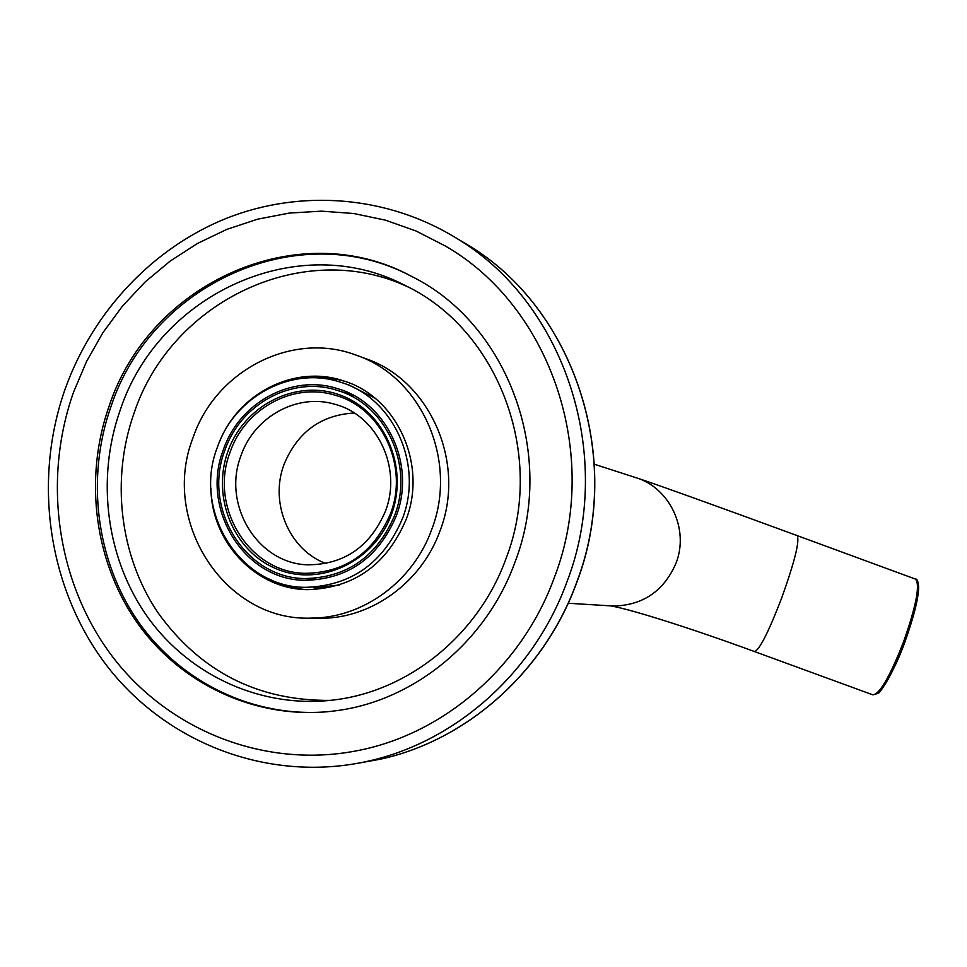 <?xml version="1.0" encoding="UTF-8"?>
<svg xmlns="http://www.w3.org/2000/svg" width="967" height="967" viewBox="0 0 967 967"><rect width="100%" height="100%" fill="white"/><g stroke="black" fill="none" stroke-linecap="round" stroke-linejoin="round"><path stroke-width="1.45" d="M396.24 515.967C378.302 557.947 347.83 579.39 304.847 580.309C243.926 579.995 200.169 508.521 223.45 449.51C239.441 402.393 292.191 373.782 337.483 388.625C386.981 402.417 416.148 464.801 396.24 515.967M402.538 518.397C423.739 463.87 392.989 397.389 340.432 382.195C291.708 365.707 234.618 396.385 217.406 447.189C192.324 510.709 239.828 587.622 305.499 587.344C351.154 585.99 383.512 563.012 402.538 518.397M224.96 450.09C202.127 507.977 244.965 578.097 304.702 578.556C347.008 577.734 376.997 556.678 394.669 515.363C414.251 465.042 385.482 403.686 336.77 390.233C292.324 375.788 240.65 403.88 224.96 450.09M227.994 451.263C211.096 497.243 233.978 552.35 277.577 569.309C320.923 586.957 374.725 561.343 391.526 514.154C408.981 467.23 384.685 411.217 340.541 395.213C296.639 378.52 244.24 405.028 227.994 451.263M354.236 412.994C320.863 415.012 297.473 432.128 284.056 464.365C269.358 502.743 289 549.788 325.903 563.543M241.037 455.566C221.818 504.339 257.319 563.471 307.518 564.813C344.155 564.704 370.131 546.802 385.47 511.108C402.32 467.823 377.045 415.061 334.86 404.279C297.34 392.88 254.261 416.729 241.037 455.566M230.17 451.976C208.691 506.466 248.761 572.5 304.931 573.322C345.171 572.79 373.697 552.894 390.511 513.646C409.089 465.901 381.578 407.699 335.259 395.273C293.388 382.001 244.941 408.521 230.17 451.976M367.931 761.21C271.256 782.895 169.709 744.989 109.102 668.644C48.664 592.009 31.996 482.654 65.26 388.661C93.001 311.459 152.955 247.612 227.233 217.998C301.619 188.867 387.767 195.697 456.944 238.511C564.776 302.937 615.447 455.904 567.025 581.663C534.255 672.295 455.892 741.882 367.931 761.21L380.66 759.143C467.266 740.118 544.361 671.69 576.586 582.605C624.211 458.987 574.35 308.606 468.185 245.171L458.165 239.236M409.875 275.51C297.812 216.826 151.323 284.262 111.072 406.285C85.712 477.855 95.938 560.63 138.293 621.721C180.877 682.569 253.801 718.082 327.765 711.712M506.152 558.249C478.87 634.388 409.549 690.789 334.642 699.866C263.06 709.004 191.007 676.622 148.58 618.384C106.334 559.917 95.636 479.342 120.295 409.839C158.733 293.412 298.585 229.36 405.209 285.507C498.223 329.517 545.968 455.155 506.152 558.249M408.159 287.018C303.626 237.483 171.268 301.039 134.123 412.945C110.697 478.967 119.497 555.191 157.633 612.256C200.278 671.642 257.851 701.015 330.363 700.386M356.485 355.288C421.564 377.142 458.394 460.727 431.79 529.275C413.417 581.215 363.217 617.913 311.737 618.094C224.84 622.083 160.026 521.056 193.122 437.483C215.738 370.288 292.663 330.641 356.485 355.288L365.623 358.612C429.989 380.236 466.42 462.842 440.118 530.569C421.95 581.88 372.319 618.143 321.395 618.312L312.184 618.094M219.835 441.025C239.478 392.433 295.479 364.583 343.152 380.78C396.543 396.385 427.704 463.979 406.152 519.424C386.824 564.752 353.958 588.154 307.579 589.652C255.868 589.35 211.531 542.282 210.915 488.48M307.373 377.928C320.258 376.574 332.89 377.759 345.292 381.494M269.539 579.112C281.034 585.071 293.243 588.565 306.14 589.604M73.552 392.155L86.522 361.513L102.913 332.66L122.519 306.043L145.05 282.05L170.204 261.054L197.619 243.382L226.894 229.348L257.609 219.183L289.314 213.066L321.503 211.157L353.704 213.514L385.386 220.15L416.064 231.004L445.207 245.932C550.948 306.515 601.522 455.07 554.49 577.154C522.579 665.562 445.376 733.01 359.313 750.283C267.243 769.224 171.352 732.067 114.263 658.962C57.343 585.603 41.895 481.602 73.552 392.155M109.211 405.862C83.114 479.463 94.718 564.837 139.877 626.435C185.217 687.803 262.033 721.346 337.834 710.491C415.411 699.854 486.727 640.976 515.06 561.984C556.508 454.623 507.856 323.824 411.749 276.477C299.262 214.964 149.885 282.291 109.211 405.862M610.66 605.862C632.237 609.621 692.215 628.731 754.453 651.54C759.313 650.332 768.366 632.539 781.638 598.138C794.729 561.513 799.902 540.674 797.146 535.597L915.556 579.124C920.282 584.914 916.172 606.116 903.238 642.717C889.713 676.948 879.583 694.33 872.838 694.838L754.598 651.601M904.471 643.128C892.481 673.721 882.98 690.692 875.957 694.028M917.272 581.711C920.524 589.58 916.269 610.056 904.483 643.115C894.27 671.872 879.076 694.705 878.084 693.254L872.838 694.838M609.621 605.777L613.743 606.031C643.224 605.221 663.991 590.922 676.042 563.108C689.471 529.142 669.599 487.477 635.621 477.577L594.403 464.257M358.83 763.108L380.66 759.143C467.363 740.106 544.481 671.654 576.695 582.605C624.295 459.047 574.458 308.691 468.185 245.171L456.944 238.511M338.438 388.927L337.483 388.625M635.621 477.577C651.142 482.473 720.862 507.53 797.146 535.597M915.556 579.124C917.079 578.701 918.106 581.252 918.65 586.776C918.577 598.126 913.863 616.922 904.496 643.128M568.185 603.263L610.576 605.85M319.509 579.608L304.702 578.556M353.922 395.588L337.749 390.547M335.972 404.605L334.86 404.279M311.737 618.094L321.395 618.312M343.152 380.78L343.95 381.034M348.616 384.842L374.858 398.078M339.635 584.95L314.033 587.863"/></g></svg>

